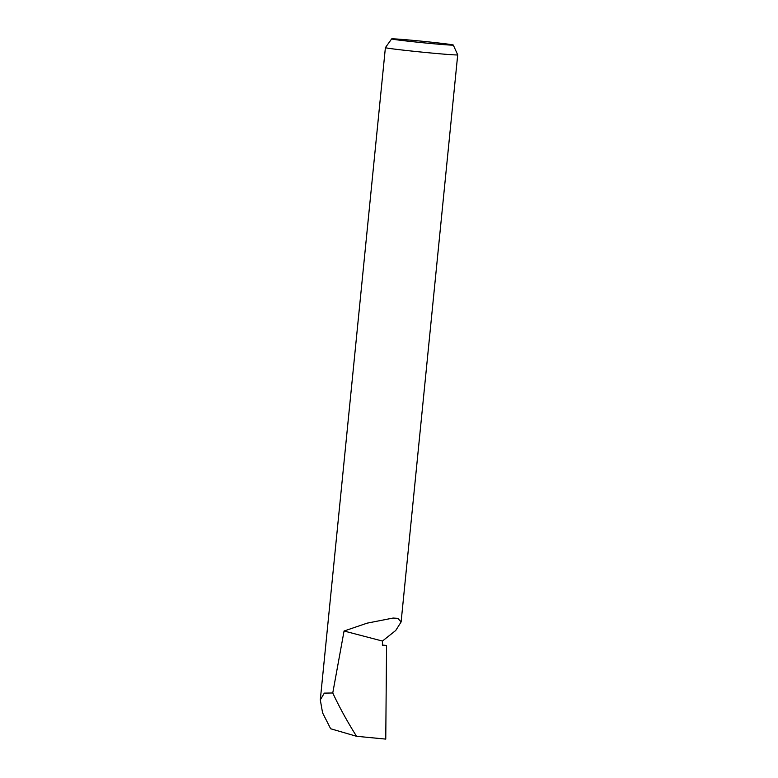 <?xml version="1.0" encoding="UTF-8"?>
<svg xmlns="http://www.w3.org/2000/svg" width="778" height="778" viewBox="0 0 778 778"><rect width="100%" height="100%" fill="white"/><g stroke="black" fill="none" stroke-linecap="round" stroke-linejoin="round"><path stroke-width="1.17" d="M442.672 44.541A30.964 0.71 5.7 0 0 453.282 45.046A30.964 0.71 5.7 0 0 435.116 42.596A30.964 0.71 5.7 0 0 402.284 39.435A30.964 0.71 5.7 0 0 391.665 38.9A30.964 0.71 5.7 0 0 409.471 41.331A30.964 0.71 5.7 0 0 442.672 44.541M391.665 38.9L385.402 47.623A36.342 0.836 5.7 0 0 385.392 47.633A36.342 0.836 5.7 0 0 406.505 50.502A36.342 0.836 5.7 0 0 445.249 54.246A36.342 0.836 5.7 0 0 457.707 54.859A36.342 0.836 5.7 0 0 457.707 54.839L453.282 45.046M344.061 631.016L367.099 623.159L393.143 618.043A36.342 0.836 5.7 0 0 397.85 618.345L401.108 621.972L395.72 630.491L382.436 641.053L344.061 631.016L332.76 692.984L324.319 693.12L320.293 699.889L385.392 47.633M382.377 645.04L386.559 645.477L382.377 645.195L382.436 641.053M386.559 645.477L385.762 739.1L356.548 736.289L330.65 728.753L322.578 712.823L320.293 699.889M356.548 736.289C347.28 721.566 339.354 707.134 332.76 692.984M401.108 621.972L457.707 54.859"/></g></svg>
